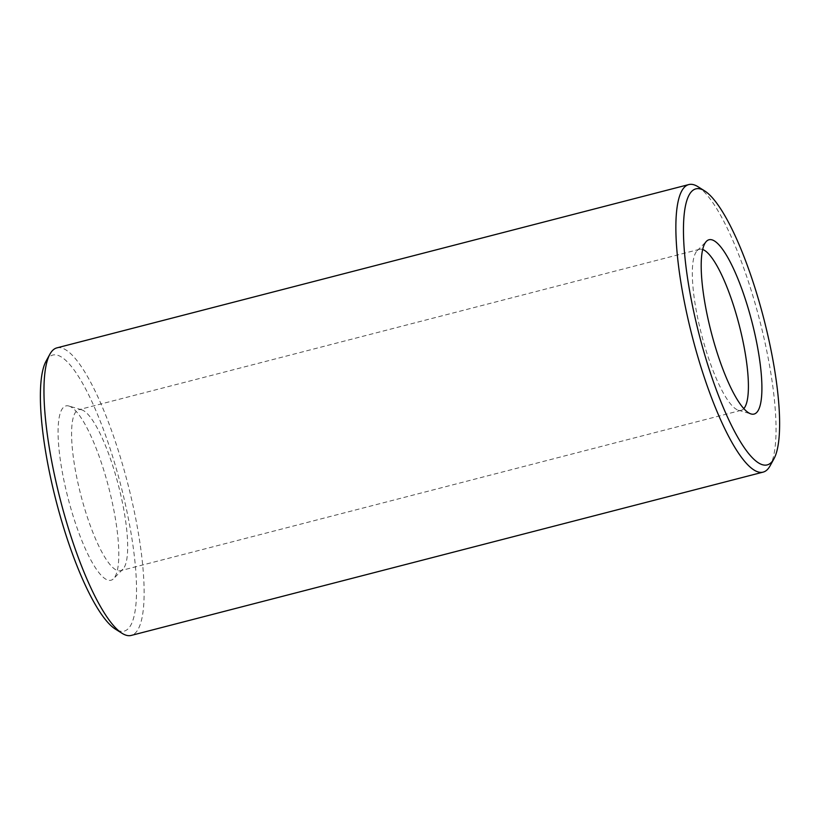 <?xml version="1.0" encoding="UTF-8"?>
<svg xmlns="http://www.w3.org/2000/svg" width="820" height="820" viewBox="0 0 820 820"><rect width="100%" height="100%" fill="white"/><g stroke="black" fill="none" stroke-linecap="round" stroke-linejoin="round"><path stroke-width="0.61" stroke-dasharray="4.1 3.07" d="M56.887 347.875A148.502 34.665 -104.5 0 1 61.387 347.916A148.502 34.665 -104.5 0 1 129.878 492.02A148.502 34.665 -104.5 0 1 131.2 635.428M46.094 361.107A142.557 33.282 -104.5 0 1 57.103 355.111A142.557 33.282 -104.5 0 1 126.659 510.173A142.557 33.282 -104.5 0 1 115.343 629.083M697.943 186.693A148.502 34.665 -104.5 0 1 759.525 319.677A148.502 34.665 -104.5 0 1 770.082 465.842M68.654 405.961A90.015 21.012 -104.5 0 1 68.962 406.054A90.015 21.012 -104.5 0 1 108.793 487.838A90.015 21.012 -104.5 0 1 113.58 578.674A90.015 21.012 -104.5 0 1 68.255 498.939A90.015 21.012 -104.5 0 1 68.654 405.961M81.354 409.713A83.158 19.413 -104.5 0 1 81.631 409.795A83.158 19.413 -104.5 0 1 118.428 485.348A83.158 19.413 -104.5 0 1 122.846 569.264A83.158 19.413 -104.5 0 1 120.437 570.72A83.158 19.413 -104.5 0 1 80.842 495.065A83.158 19.413 -104.5 0 1 78.833 409.692A83.158 19.413 -104.5 0 1 81.354 409.713M743.801 408.616A83.158 19.413 -104.5 0 1 741.167 410.307A83.158 19.413 -104.5 0 1 738.369 410.205A83.158 19.413 -104.5 0 1 701.572 334.652A83.158 19.413 -104.5 0 1 697.154 250.735A83.158 19.413 -104.5 0 1 699.562 249.28A83.158 19.413 -104.5 0 1 702.074 249.311A83.158 19.413 -104.5 0 1 702.678 249.485M699.562 249.28L78.833 409.692M741.167 410.307L120.437 570.72M738.369 410.205L751.038 413.946M697.154 250.735L706.42 241.326M81.631 409.795L68.962 406.054M122.846 569.264L113.58 578.674"/><path stroke-width="1.23" d="M773.906 458.892L770.082 465.842A148.502 34.665 -104.5 0 1 763.112 472.125L131.2 635.428A148.502 34.665 -104.5 0 1 122.057 633.306A148.502 34.665 -104.5 0 1 60.475 500.323A148.502 34.665 -104.5 0 1 49.917 354.158A148.502 34.665 -104.5 0 1 56.887 347.875L688.8 184.572A148.502 34.665 -104.5 0 1 693.3 184.623A148.502 34.665 -104.5 0 1 697.943 186.693L704.657 190.916A142.557 33.282 -104.5 0 1 763.768 318.58A142.557 33.282 -104.5 0 1 773.906 458.892A142.557 33.282 -104.5 0 1 701.459 343.272A142.557 33.282 -104.5 0 1 700.198 188.928A142.557 33.282 -104.5 0 1 704.657 190.916M122.057 633.306L115.343 629.083A142.557 33.282 -104.5 0 1 56.231 501.42A142.557 33.282 -104.5 0 1 46.094 361.107L49.917 354.158M763.112 472.125A148.502 34.665 -104.5 0 1 692.387 337.02A148.502 34.665 -104.5 0 1 688.8 184.572M702.678 249.485A83.158 19.413 -104.5 0 1 739.158 324.935A83.158 19.413 -104.5 0 1 743.801 408.616M711.75 239.778A90.015 21.012 -104.5 0 1 754.687 333.197A90.015 21.012 -104.5 0 1 751.038 413.946A90.015 21.012 -104.5 0 1 711.207 332.161A90.015 21.012 -104.5 0 1 706.42 241.326A90.015 21.012 -104.5 0 1 711.75 239.778"/></g></svg>
